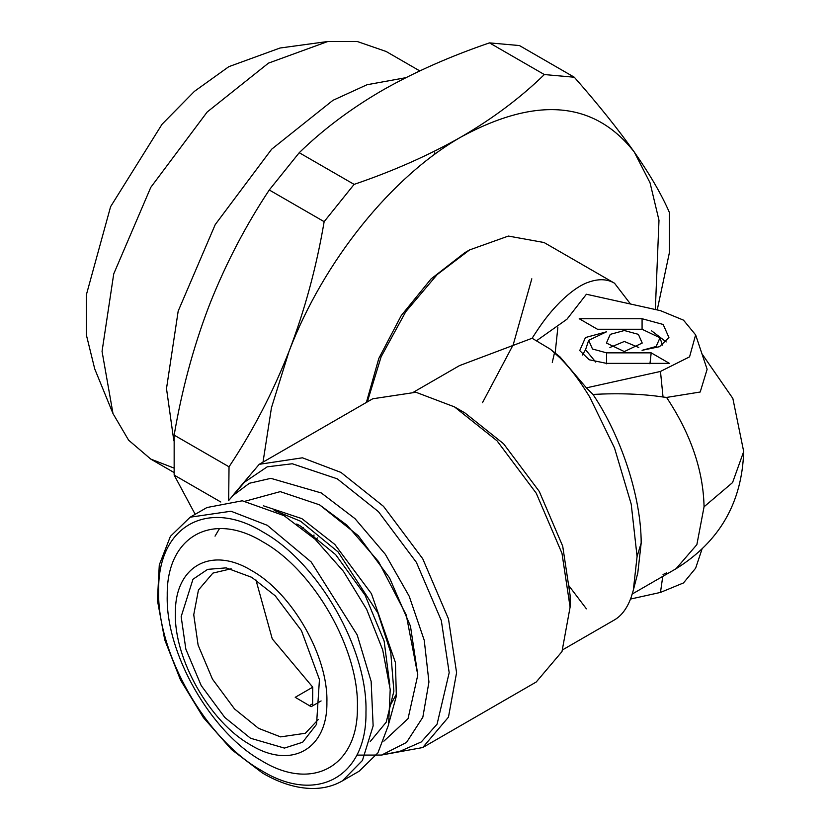 <?xml version="1.0" encoding="UTF-8"?>
<svg xmlns="http://www.w3.org/2000/svg" width="830" height="830" viewBox="0 0 830 830"><rect width="100%" height="100%" fill="white"/><g stroke="black" fill="none" stroke-linecap="round" stroke-linejoin="round"><path stroke-width="1.25" d="M413.89 391.947L459.519 365.605L532.113 338.256L550.311 349.171L560.032 357.917C572.576 370.678 579.662 380.939 589.518 396.657L614.511 447.993L631.215 504.132L637.077 556.505L633.311 590.286L631.215 597.154C627.283 608.089 621.712 615.663 614.511 619.875L562.74 649.765M554.782 352.958L560.094 356.993L586.405 387.859L592.994 394.426C621.079 436.196 641.237 496.911 641.175 543.09L637.793 572.949L633.311 590.286M592.994 394.426C619.149 393.046 642.493 393.908 663.035 397.01L660.473 371.446L689.564 356.848L695.623 334.884L683.484 320.141L660.473 310.659L586.405 294.245L566.963 319.208L536.979 340.425M695.633 334.884L707.129 369.298L700.198 392.019L666.573 397.435L663.035 397.01M663.035 574.536L666.573 572.845M579.216 318.73L642.078 318.73L663.17 324.468L668.928 337.509L659.487 346.701L642.078 350.312L656.146 346.483L659.985 337.789L642.078 329.261L597.455 329.261L579.216 318.73M624.326 351.578L606.419 343.049L610.258 334.355L624.326 330.527L638.384 334.355L642.223 343.049L624.326 351.578M651.197 352.843L669.426 363.374L606.564 363.374L589.155 359.764L579.724 350.571L585.472 337.53L606.564 331.793L588.667 340.321L592.506 349.015L606.564 352.843L651.197 352.843L649.942 363.799M586.405 387.859L660.473 371.446M383.626 754.646L422.719 747.54L536.232 682.001L561.983 651.602L570.096 607.145L570.096 595.172L562.709 546.171L539.272 491.433L503.592 443.77L464.852 412.873L454.477 406.887L415.944 392.268L372.722 398.784L259.209 464.323L233.5 494.628M586.405 608.836L568.685 585.503M630.499 599.063L660.473 592.423L662.765 576.394M651.56 330.796L666.21 341.939M609.884 347.49L624.326 341.472L638.758 347.49M595.712 362.067L585.544 349.721L588.667 340.321M582.432 354.991L585.544 349.721M619.118 301.498L604.769 298.312M532.113 338.256C541.492 323.648 548.194 314.124 560.032 302.089C571.206 291.195 581.031 284.451 589.518 281.858C599.136 278.621 607.467 279.077 614.511 283.206L630.499 304.019M367.327 401.896L381.126 356.765L405.735 311.748L437.171 274.564L469.624 249.903L508.375 236.062L544.055 242.526L614.511 283.206M570.096 607.145L561.983 553.32L536.232 493.186L497.046 440.834L454.477 406.887M701.952 549.294L695.633 568.197L683.484 582.94L660.473 592.423M422.719 747.54L448.47 717.141L456.583 672.684L448.47 618.848L422.719 558.725L383.522 506.362L340.964 472.426L302.421 457.807L259.209 464.323M366.383 402.446L378.822 358.404L401.264 315.556L431.102 278.88L464.842 252.662L469.624 249.903M356.796 755.113L381.634 755.051L399.977 751.316L421.277 741.958L437.078 724.154L449.186 672.684L441.321 620.57L416.401 562.377L378.459 511.685L337.26 478.827L292.295 463.763L267.239 466.823L244.57 482.126L228.509 500.718M381.634 755.051L406.513 742.435L422.833 717.245L428.944 682.021L424.244 640.283L409.2 596.22L385.317 554.274L355.001 518.657L321.314 492.968L270.839 478.339L249.384 483.268L232.161 496.143M319.571 504.848L358.238 535.661L389.54 577.888L410.456 626.1L417.801 674.998L406.244 614.947L378.511 561.568L347.075 525.265L319.571 504.848L280.26 491.63L245.286 501.164M555.166 353.051L557.843 327.528M383.854 741.169L408.049 718.645L417.801 674.998M554.502 352.75L552.282 362.388M655.337 309.517L658.989 220.272L650.056 182.828L634.296 152.066C594.498 101.187 536.948 96.052 461.656 136.649C391.77 176.261 323.41 261.305 289.016 351.412L271.452 407.748L263.017 462.123M296.777 524.01L300.585 526.116L335.642 554.637L365.065 595.131L384.145 641.092L389.81 685.165M229.028 466.813C252.849 430.957 272.852 392.497 289.016 351.412C304.786 310.181 316.5 266.938 324.146 221.662L269.273 189.987C246.064 224.961 226.486 262.353 210.55 302.13L208.029 308.636C193.027 348.455 181.739 390.619 174.155 435.127L229.028 466.813L228.665 500.5M354.109 184.385C393.607 170.928 429.452 155.013 461.656 136.649C493.196 118.254 520.763 97.556 544.345 74.555L489.472 42.88C450.555 56.201 415.55 71.629 384.446 89.173L379.403 92.078C349.108 109.975 322.393 130.186 299.236 152.71L354.109 184.385L324.146 221.662M489.472 42.88L519.435 45.557L574.308 77.232C598.129 104.279 618.122 129.221 634.296 152.066C650.066 174.663 661.78 194.822 669.426 212.553L669.426 252.507L657.225 309.943M574.308 77.232L544.345 74.555M220.811 502.015L174.155 475.082L195.175 514.32M313.512 705.324L311.904 704.203M396.574 693.849L390.66 704.608M174.155 475.082L174.155 435.127M299.236 152.71L269.273 189.987M255.931 579.921L272.261 638.872L312.754 687.178L312.63 703.778L309.185 705.77M313.958 534.997L313.833 538.048M321.096 700.945L311.167 706.683L295.21 697.314L312.754 687.178M231.134 568.789L212.885 573.105L198.443 590.026L193.743 614.75L198.111 645.118L212.47 679.148L234.506 708.913L258.535 728.335L280.582 736.884L305.357 733.264L318.212 719.61M302.286 528.181L303.189 527.662M315.203 539.313L317.672 537.882M251.781 577.338L226.175 567.865L207.656 569.359L192.975 579.257L181.158 616.649L185.847 649.153L201.213 685.58L224.795 717.442L250.515 738.233L284.441 748.089L302.649 742.238L316.531 724.372L319.446 679.563L301.425 630.592L275.249 595.826L251.781 577.338M251.832 570.708C211.36 545.725 174.725 566.122 175.4 613.266C173.989 659.176 209.98 722.266 250.463 744.852C290.925 769.846 327.57 749.449 326.896 702.304C328.307 656.395 292.316 593.305 251.832 570.708M206.929 507.535L242.298 500.791L284.016 515.638L315.089 539.21L343.454 571.362L366.653 609.334L382.682 649.849L390.204 689.46L388.575 724.829L377.909 752.872L359.162 771.205L342.417 780.874L362.44 760.456L373.137 725.887L371.145 681.389L357.18 634.877L311.198 561.983L267.27 525.307L230.979 511.228L190.184 517.194L206.929 507.535M263.172 542.042C313.989 570.397 359.162 649.589 357.398 707.222C358.249 766.401 312.246 792.007 261.45 760.633C210.633 732.278 165.46 653.086 167.224 595.452C166.374 536.284 212.376 510.668 263.172 542.042M173.833 440.782L166.498 388.585L178.18 311.105L215.24 224.567L271.659 149.203L332.913 100.347L367.005 84.743L405.901 77.678M173.75 467.975L150.79 459.104L128.608 440.18L113.005 413.61L102.049 351.37L113.731 273.89L150.79 187.352L207.199 111.988L268.464 63.132L327.84 41.5L357.284 41.51L386.126 51.481L419.783 70.913M434.775 152.751L434.816 154.245M113.005 413.61L94.745 368.956L86.372 334.967L86.31 295.013L110.597 206.67L162.037 124.261L194.417 91.362L228.821 66.67L280.032 48.016L327.84 41.5M637.077 556.505L641.175 543.09M666.573 397.435C690.788 433.966 703.29 470.423 704.058 506.788L696.868 544.646L676.035 568.737L632.253 594.01M704.058 506.788L732.568 482.572L743.69 451.541C742.02 502.658 719.465 541.72 676.035 568.737M642.078 318.73L642.078 329.686M606.564 363.799L606.564 352.843M388.886 723.158L396.346 696.142L395.443 662.579L371.425 593.668L334.801 544.418L301.902 518.646L263.401 505.812M274.149 510.357L300.585 521.219L338.059 551.898L377.889 613.028L390.764 652.567L393.877 691.172L386.209 722.193L370.18 741.615M215.032 536.149L219.483 528.586M531.812 278.807L513.231 344.699L482.5 402.675M263.245 532.186C207.874 497.99 157.731 525.909 158.655 590.41C156.725 653.241 205.975 739.572 261.377 770.489C316.749 804.685 366.891 776.776 365.968 712.264C367.898 649.434 318.647 563.103 263.245 532.186M550.3 349.171L560.094 356.993M701.952 353.788L732.849 398.442L743.69 451.541M659.985 337.789L662.413 345.083M190.184 517.194L170.42 536.336L159.287 564.919L157.42 600.349L164.714 639.764L180.494 679.978L203.412 717.628L231.518 749.542L262.508 773.052C279.907 783.261 296.683 788.417 312.806 788.5C323.731 788.469 333.598 785.927 342.417 780.874M173.989 472.498L150.79 459.104"/></g></svg>
